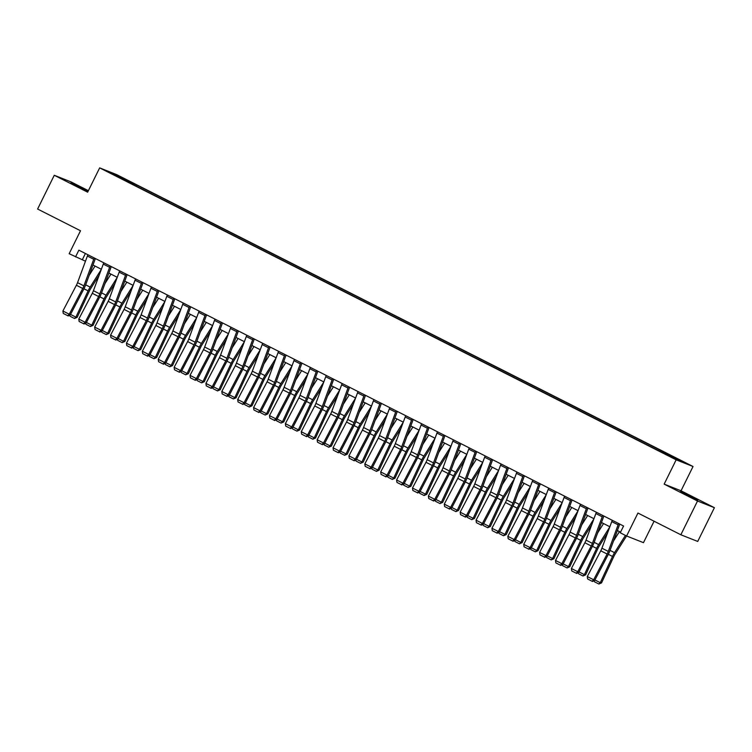 <?xml version="1.0" encoding="UTF-8"?>
<svg xmlns="http://www.w3.org/2000/svg" width="752" height="752" viewBox="0 0 752 752"><rect width="100%" height="100%" fill="white"/><g stroke="black" fill="none" stroke-linecap="round" stroke-linejoin="round"><path stroke-width="1.13" d="M88.078 191.309L70.914 182.877L88.04 191.393M686.2 494.675L697.762 500.099L684.198 493.152L680.475 491.554L686.2 494.675M110.967 173.486L116.748 176.203L110.967 173.486M88.388 190.688L71.158 181.956L54.276 175.282L37.6 209.028L80.502 230.761L69.165 253.706L85.474 261.207M693.043 466.503L116.532 174.558L99.659 167.884L676.161 459.829L693.043 466.503L681.03 490.793L664.157 484.128L697.527 501.02L714.4 507.694L681.03 490.793M714.4 507.694L697.724 541.44L680.842 534.775L637.94 513.043L626.604 535.997L643.477 542.662L654.08 521.211M697.527 501.02L680.842 534.775M626.604 535.997L620.24 532.773L623.577 526.024L78.857 250.172L75.52 256.93M671.404 456.972L663.01 452.93L671.292 457.197M665.36 453.813L665.868 453.287L668.622 454.377L136.61 184.964L136.065 186.082M665.868 453.287L683.032 461.972L676.001 459.199L656.082 449.414L124.071 180.01L109.67 172.405L136.61 184.964M664.157 484.128L676.161 459.829M54.276 175.282L87.646 192.183L99.659 167.884M92.985 265.014L101.36 269.254M108.871 273.061L117.256 277.3M124.766 281.107L133.142 285.346M140.652 289.153L149.028 293.393M156.548 297.2L164.923 301.439M172.434 305.246L180.809 309.486M188.329 313.293L196.704 317.532M204.215 321.339L212.59 325.578M220.11 329.385L228.486 333.625M235.996 337.432L244.372 341.671M251.892 345.478L260.267 349.718M267.778 353.525L276.153 357.764M283.664 361.571L292.049 365.82M299.559 369.617L307.935 373.866M315.445 377.664L323.83 381.913M331.341 385.71L339.716 389.959M347.227 393.757L355.611 398.005M363.122 401.803L371.497 406.052M379.008 409.859L387.393 414.098M394.903 417.905L403.279 422.145M410.789 425.952L419.174 430.191M426.685 433.998L435.06 438.237M442.571 442.044L450.946 446.284M458.466 450.091L466.842 454.33M474.352 458.137L482.728 462.377M490.248 466.184L498.623 470.423M506.134 474.23L514.509 478.469M522.029 482.276L530.404 486.516M537.915 490.323L546.29 494.562M553.81 498.369L562.186 502.609M569.696 506.416L578.072 510.664M585.592 514.462L593.967 518.711M601.478 522.508L609.853 526.757M617.364 530.555L620.541 532.162M85.399 253.49L82.363 259.628M133.856 183.873L133.151 184.607M116.692 175.188L116.757 175.996M618.661 523.533A5.273 1.711 116.9 0 0 618.116 524.821L608.293 551.423A7.529 2.444 -63.1 0 1 607.127 554.017L593.638 579.773L594.663 580.469L608.142 554.713A11.299 3.666 116.9 0 0 609.881 550.812L619.714 524.21A1.504 0.489 -63.1 0 1 619.761 524.088M612.307 520.318A5.273 1.711 116.9 0 0 611.761 521.606L601.929 548.199A7.529 2.444 -63.1 0 1 600.773 550.802L587.284 576.549L593.638 579.773L592.087 581.23L587.632 578.974L592.087 581.23M592.491 581.503L594.663 580.469M587.284 576.549L587.632 578.974M613.51 540.998L619.432 531.608M594.917 579.971L600.284 582.687L612.495 556.433A11.299 3.666 -63.1 0 1 614.544 552.654L625.429 535.396M598.883 584.031L600.284 582.687L601.534 582.894L598.883 584.031L594.428 581.775L594.193 580.685M626.557 535.969L615.117 554.121A7.529 2.444 116.9 0 0 613.754 556.64L601.534 582.894M602.766 515.487A5.273 1.711 116.9 0 0 602.22 516.774L592.397 543.376A7.529 2.444 -63.1 0 1 591.241 545.971L577.752 571.727L578.767 572.413L592.256 546.666A11.299 3.666 116.9 0 0 593.995 542.765L603.818 516.163A1.504 0.489 -63.1 0 1 603.865 516.041M596.411 512.272A5.273 1.711 116.9 0 0 595.866 513.56L586.043 540.152A7.529 2.444 -63.1 0 1 584.877 542.756L571.398 568.503L577.752 571.727L576.192 573.184L571.746 570.928L576.192 573.184M576.605 573.456L578.767 572.413M571.398 568.503L571.746 570.928M586.88 507.44A5.273 1.711 116.9 0 0 586.334 508.728L576.511 535.33A7.529 2.444 -63.1 0 1 575.346 537.924L561.857 563.68L562.881 564.367L576.361 538.62A11.299 3.666 116.9 0 0 578.1 534.719L587.932 508.117A1.504 0.489 -63.1 0 1 587.979 507.995M580.525 504.225A5.273 1.711 116.9 0 0 579.98 505.504L570.148 532.106A7.529 2.444 -63.1 0 1 568.991 534.71L555.502 560.456L561.857 563.68L560.306 565.137L555.86 562.881L560.306 565.137M560.71 565.41L562.881 564.367M555.502 560.456L555.86 562.881M570.994 499.394A5.273 1.711 116.9 0 0 570.439 500.682L560.616 527.284A7.529 2.444 -63.1 0 1 559.46 529.878L545.971 555.634L546.986 556.32L560.475 530.574A11.299 3.666 116.9 0 0 562.214 526.673L572.037 500.071A1.504 0.489 -63.1 0 1 572.084 499.948M564.63 496.17A5.273 1.711 116.9 0 0 564.085 497.457L554.262 524.059A7.529 2.444 -63.1 0 1 553.096 526.663L539.616 552.41L545.971 555.634L544.41 557.091L539.964 554.835L544.41 557.091M544.824 557.364L546.986 556.32M539.616 552.41L539.964 554.835M597.624 532.952L603.546 523.561M579.031 571.924L584.389 574.641L596.609 548.387A11.299 3.666 -63.1 0 1 598.658 544.608L609.778 526.973M582.988 575.985L584.389 574.641L585.648 574.848L582.988 575.985L578.542 573.729L578.297 572.639M607.654 532.707L599.231 546.074A7.529 2.444 116.9 0 0 597.859 548.593L585.648 574.848M581.728 524.905L587.65 515.515M563.135 563.878L568.503 566.594L580.713 540.34A11.299 3.666 -63.1 0 1 582.762 536.561L593.883 518.927M567.102 567.939L568.503 566.594L569.753 566.801L567.102 567.939L562.656 565.683L562.411 564.592M591.768 524.661L583.336 538.028A7.529 2.444 116.9 0 0 581.973 540.547L569.753 566.801M565.842 516.859L571.764 507.459M547.249 555.831L552.607 558.548L564.827 532.294A11.299 3.666 -63.1 0 1 566.876 528.515L577.997 510.881M551.207 559.892L552.607 558.548L553.867 558.755L551.207 559.892L546.76 557.636L546.525 556.546M575.872 516.615L567.45 529.981A7.529 2.444 116.9 0 0 566.077 532.501L553.867 558.755M555.098 491.347A5.273 1.711 116.9 0 0 554.553 492.635L544.73 519.237A7.529 2.444 -63.1 0 1 543.564 521.832L530.075 547.588L531.1 548.274L544.58 522.527A11.299 3.666 116.9 0 0 546.328 518.626L556.151 492.024A1.504 0.489 -63.1 0 1 556.198 491.902M548.744 488.123A5.273 1.711 116.9 0 0 548.199 489.411L538.366 516.013A7.529 2.444 -63.1 0 1 537.21 518.617L523.721 544.363L530.075 547.588L528.524 549.045L524.078 546.789L528.524 549.045M528.929 549.317L531.1 548.274M523.721 544.363L524.078 546.789M549.947 508.813L555.869 499.413M531.354 547.785L536.721 550.502L548.932 524.247A11.299 3.666 -63.1 0 1 550.99 520.469L562.101 502.834M535.321 551.846L536.721 550.502L537.971 550.708L535.321 551.846L530.874 549.59L530.63 548.499M559.986 508.568L551.564 521.935A7.529 2.444 116.9 0 0 550.191 524.454L537.971 550.708M539.212 483.301A5.273 1.711 116.9 0 0 538.667 484.589L528.835 511.191A7.529 2.444 -63.1 0 1 527.678 513.785L514.189 539.532L515.205 540.227L528.694 514.481A11.299 3.666 116.9 0 0 530.433 510.58L540.256 483.978A1.504 0.489 -63.1 0 1 540.312 483.856M532.848 480.077A5.273 1.711 116.9 0 0 532.303 481.365L522.48 507.967A7.529 2.444 -63.1 0 1 521.324 510.57L507.835 536.317L514.189 539.532L512.629 540.998L508.183 538.742L512.629 540.998M513.043 541.271L515.205 540.227M507.835 536.317L508.183 538.742M523.317 475.255A5.273 1.711 116.9 0 0 522.772 476.542L512.949 503.135A7.529 2.444 -63.1 0 1 511.783 505.739L498.303 531.485L499.319 532.181L512.798 506.434A11.299 3.666 116.9 0 0 514.547 502.533L524.37 475.931A1.504 0.489 -63.1 0 1 524.417 475.809M516.962 472.03A5.273 1.711 116.9 0 0 516.417 473.318L506.585 499.92A7.529 2.444 -63.1 0 1 505.429 502.524L491.94 528.271L498.303 531.485L496.743 532.952L492.297 530.696L496.743 532.952M497.147 533.224L499.319 532.181M491.94 528.271L492.297 530.696M507.431 467.208A5.273 1.711 116.9 0 0 506.886 468.496L497.053 495.089A7.529 2.444 -63.1 0 1 495.897 497.692L482.408 523.439L483.423 524.135L496.912 498.388A11.299 3.666 116.9 0 0 498.651 494.487L508.474 467.885A1.504 0.489 -63.1 0 1 508.531 467.763M501.067 463.984A5.273 1.711 116.9 0 0 500.522 465.272L490.699 491.874A7.529 2.444 -63.1 0 1 489.543 494.468L476.054 520.224L482.408 523.439L480.848 524.905L476.401 522.649L480.848 524.905M481.261 525.178L483.423 524.135M476.054 520.224L476.401 522.649M491.535 459.162A5.273 1.711 116.9 0 0 490.99 460.45L481.167 487.042A7.529 2.444 -63.1 0 1 480.002 489.646L466.522 515.393L467.537 516.088L481.017 490.342A11.299 3.666 116.9 0 0 482.765 486.441L492.588 459.839A1.504 0.489 -63.1 0 1 492.635 459.716M485.181 455.938A5.273 1.711 116.9 0 0 484.636 457.225L474.813 483.827A7.529 2.444 -63.1 0 1 473.647 486.422L460.158 512.178L466.522 515.393L464.962 516.85L460.515 514.603L464.962 516.85M465.366 517.132L467.537 516.088M460.158 512.178L460.515 514.603M475.649 451.115A5.273 1.711 116.9 0 0 475.104 452.394L465.272 478.996A7.529 2.444 -63.1 0 1 464.116 481.6L450.627 507.346L451.642 508.042L465.131 482.295A11.299 3.666 116.9 0 0 466.87 478.394L476.702 451.792A1.504 0.489 -63.1 0 1 476.749 451.67M469.286 447.891A5.273 1.711 116.9 0 0 468.74 449.179L458.917 475.781A7.529 2.444 -63.1 0 1 457.761 478.375L444.272 504.131L450.627 507.346L449.076 508.803L444.62 506.557L449.076 508.803M449.48 509.085L451.642 508.042M444.272 504.131L444.62 506.557M534.061 500.766L539.983 491.366M515.468 539.739L520.826 542.455L533.046 516.201A11.299 3.666 -63.1 0 1 535.095 512.422L546.215 494.788M519.425 543.799L520.826 542.455L522.085 542.662L519.425 543.799L514.979 541.543L514.744 540.453M544.091 500.522L535.668 513.889A7.529 2.444 116.9 0 0 534.305 516.408L522.085 542.662M518.166 492.72L524.088 483.32M499.572 531.692L504.94 534.409L517.15 508.155A11.299 3.666 -63.1 0 1 519.209 504.376L530.32 486.741M503.539 535.753L504.94 534.409L506.199 534.616L503.539 535.753L499.093 533.497L498.849 532.407M528.205 492.475L519.782 505.842A7.529 2.444 116.9 0 0 518.41 508.361L506.199 534.616M502.28 484.673L508.202 475.273M483.686 523.646L489.044 526.362L501.264 500.108A11.299 3.666 -63.1 0 1 503.314 496.329L514.434 478.695M487.644 527.707L489.044 526.362L490.304 526.56L487.644 527.707L483.198 525.451L482.963 524.36M512.309 484.429L503.887 497.796A7.529 2.444 116.9 0 0 502.524 500.315L490.304 526.56M486.384 476.627L492.306 467.227M467.791 515.599L473.158 518.307L485.369 492.062A11.299 3.666 -63.1 0 1 487.428 488.283L498.538 470.649M471.758 519.66L473.158 518.307L474.418 518.513L471.758 519.66L467.312 517.404L467.067 516.314M496.423 476.383L488.001 489.749A7.529 2.444 116.9 0 0 486.629 492.259L474.418 518.513M470.498 468.581L476.42 459.181M451.905 507.553L457.263 510.26L469.483 484.015A11.299 3.666 -63.1 0 1 471.532 480.237L482.652 462.602M455.872 511.614L457.263 510.26L458.523 510.467L455.872 511.614L451.416 509.358L451.181 508.267M480.528 468.336L472.106 481.703A7.529 2.444 116.9 0 0 470.743 484.213L458.523 510.467M459.754 443.069A5.273 1.711 116.9 0 0 459.209 444.347L449.386 470.949A7.529 2.444 -63.1 0 1 448.22 473.553L434.741 499.3L435.756 499.995L449.245 474.239A11.299 3.666 116.9 0 0 450.984 470.348L460.807 443.746A1.504 0.489 -63.1 0 1 460.854 443.624M453.4 439.845A5.273 1.711 116.9 0 0 452.854 441.133L443.031 467.735A7.529 2.444 -63.1 0 1 441.866 470.329L428.377 496.085L434.741 499.3L433.18 500.757L428.734 498.51L433.18 500.757M433.584 501.039L435.756 499.995M428.377 496.085L428.734 498.51M454.603 460.534L460.525 451.134M436.01 499.497L441.377 502.214L453.588 475.96A11.299 3.666 -63.1 0 1 455.646 472.19L466.757 454.546M439.976 503.567L441.377 502.214L442.637 502.421L439.976 503.567L435.53 501.311L435.286 500.221M464.642 460.29L456.22 473.657A7.529 2.444 116.9 0 0 454.847 476.166L442.637 502.421M443.868 435.013A5.273 1.711 116.9 0 0 443.323 436.301L433.49 462.903A7.529 2.444 -63.1 0 1 432.334 465.507L418.845 491.253L419.86 491.949L433.349 466.193A11.299 3.666 116.9 0 0 435.088 462.301L444.921 435.699A1.504 0.489 -63.1 0 1 444.968 435.577M437.514 431.798A5.273 1.711 116.9 0 0 436.959 433.086L427.136 459.688A7.529 2.444 -63.1 0 1 425.98 462.283L412.491 488.039L418.845 491.253L417.294 492.71L412.839 490.464L417.294 492.71M417.698 492.992L419.86 491.949M412.491 488.039L412.839 490.464M438.717 452.488L444.639 443.088M420.124 491.451L425.482 494.167L437.702 467.913A11.299 3.666 -63.1 0 1 439.751 464.144L450.871 446.5M424.09 495.521L425.482 494.167L426.741 494.374L424.09 495.521L419.635 493.265L419.4 492.175M448.747 452.243L440.324 465.61A7.529 2.444 116.9 0 0 438.961 468.12L426.741 494.374M427.973 426.967A5.273 1.711 116.9 0 0 427.427 428.255L417.604 454.857A7.529 2.444 -63.1 0 1 416.439 457.46L402.959 483.207L403.974 483.903L417.463 458.147A11.299 3.666 116.9 0 0 419.202 454.255L429.025 427.653A1.504 0.489 -63.1 0 1 429.072 427.531M421.618 423.752A5.273 1.711 116.9 0 0 421.073 425.04L411.25 451.642A7.529 2.444 -63.1 0 1 410.084 454.236L396.595 479.992L402.959 483.207L401.399 484.664L396.953 482.417L401.399 484.664M401.803 484.946L403.974 483.903M396.595 479.992L396.953 482.417M422.821 444.441L428.743 435.041M404.228 483.404L409.596 486.121L421.806 459.867A11.299 3.666 -63.1 0 1 423.865 456.097L434.976 438.454M408.195 487.465L409.596 486.121L410.855 486.328L408.195 487.465L403.749 485.219L403.504 484.128M432.861 444.197L424.438 457.564A7.529 2.444 116.9 0 0 423.066 460.074L410.855 486.328M412.087 418.92A5.273 1.711 116.9 0 0 411.541 420.208L401.709 446.81A7.529 2.444 -63.1 0 1 400.553 449.414L387.064 475.161L388.079 475.856L401.568 450.1A11.299 3.666 116.9 0 0 403.307 446.209L413.139 419.607A1.504 0.489 -63.1 0 1 413.186 419.484M405.732 415.706A5.273 1.711 116.9 0 0 405.187 416.993L395.355 443.595A7.529 2.444 -63.1 0 1 394.198 446.19L380.709 471.946L387.064 475.161L385.513 476.618L381.057 474.371L385.513 476.618M385.917 476.9L388.079 475.856M380.709 471.946L381.057 474.371M406.935 436.386L412.857 426.995M388.342 475.358L393.7 478.075L405.92 451.82A11.299 3.666 -63.1 0 1 407.969 448.051L419.09 430.407M392.309 479.419L393.7 478.075L394.96 478.281L392.309 479.419L387.853 477.172L387.618 476.082M416.965 436.151L408.543 449.508A7.529 2.444 116.9 0 0 407.18 452.027L394.96 478.281M396.191 410.874A5.273 1.711 116.9 0 0 395.646 412.162L385.823 438.764A7.529 2.444 -63.1 0 1 384.657 441.368L371.178 467.114L372.193 467.81L385.682 442.054A11.299 3.666 116.9 0 0 387.421 438.162L397.244 411.56A1.504 0.489 -63.1 0 1 397.291 411.438M389.837 407.659A5.273 1.711 116.9 0 0 389.292 408.947L379.469 435.549A7.529 2.444 -63.1 0 1 378.303 438.143L364.823 463.899L371.178 467.114L369.617 468.571L365.171 466.315L369.617 468.571M370.022 468.853L372.193 467.81M364.823 463.899L365.171 466.315M391.04 428.339L396.962 418.949M372.447 467.312L377.814 470.028L390.025 443.774A11.299 3.666 -63.1 0 1 392.083 440.005L403.194 422.361M376.414 471.372L377.814 470.028L379.074 470.235L376.414 471.372L371.967 469.126L371.723 468.035M401.079 428.104L392.657 441.462A7.529 2.444 116.9 0 0 391.284 443.981L379.074 470.235M380.305 402.828A5.273 1.711 116.9 0 0 379.76 404.115L369.928 430.717A7.529 2.444 -63.1 0 1 368.771 433.312L355.282 459.068L356.298 459.763L369.787 434.007A11.299 3.666 116.9 0 0 371.526 430.106L381.358 403.514A1.504 0.489 -63.1 0 1 381.405 403.382M373.951 399.613A5.273 1.711 116.9 0 0 373.406 400.901L363.573 427.503A7.529 2.444 -63.1 0 1 362.417 430.097L348.928 455.853L355.282 459.068L353.731 460.525L349.276 458.269L353.731 460.525M354.136 460.807L356.298 459.763M348.928 455.853L349.276 458.269M375.154 420.293L381.076 410.902M356.561 459.265L361.919 461.982L374.139 435.728A11.299 3.666 -63.1 0 1 376.188 431.958L387.308 414.314M360.528 463.326L361.919 461.982L363.178 462.189L360.528 463.326L356.072 461.079L355.837 459.989M385.193 420.048L376.761 433.415A7.529 2.444 116.9 0 0 375.398 435.934L363.178 462.189M364.41 394.781A5.273 1.711 116.9 0 0 363.865 396.069L354.042 422.671A7.529 2.444 -63.1 0 1 352.885 425.265L339.396 451.021L340.412 451.717L353.901 425.961A11.299 3.666 116.9 0 0 355.64 422.06L365.463 395.467A1.504 0.489 -63.1 0 1 365.51 395.336M358.055 391.566A5.273 1.711 116.9 0 0 357.51 392.854L347.687 419.456A7.529 2.444 -63.1 0 1 346.522 422.051L333.042 447.797L339.396 451.021L337.836 452.478L333.39 450.222L337.836 452.478M338.24 452.76L340.412 451.717M333.042 447.797L333.39 450.222M348.524 386.735A5.273 1.711 116.9 0 0 347.979 388.023L338.146 414.625A7.529 2.444 -63.1 0 1 336.99 417.219L323.501 442.975L324.516 443.671L338.005 417.915A11.299 3.666 116.9 0 0 339.744 414.014L349.577 387.421A1.504 0.489 -63.1 0 1 349.624 387.289M342.169 383.52A5.273 1.711 116.9 0 0 341.624 384.808L331.792 411.4A7.529 2.444 -63.1 0 1 330.636 414.004L317.147 439.751L323.501 442.975L321.95 444.432L317.494 442.176L321.95 444.432M322.354 444.705L324.516 443.671M317.147 439.751L317.494 442.176M332.628 378.688A5.273 1.711 116.9 0 0 332.083 379.976L322.26 406.578A7.529 2.444 -63.1 0 1 321.104 409.173L307.615 434.929L308.63 435.615L322.119 409.868A11.299 3.666 116.9 0 0 323.858 405.967L333.681 379.365A1.504 0.489 -63.1 0 1 333.728 379.243M326.274 375.474A5.273 1.711 116.9 0 0 325.729 376.761L315.906 403.354A7.529 2.444 -63.1 0 1 314.74 405.958L301.261 431.704L307.615 434.929L306.055 436.386L301.608 434.13L306.055 436.386M306.468 436.658L308.63 435.615M301.261 431.704L301.608 434.13M316.742 370.642A5.273 1.711 116.9 0 0 316.197 371.93L306.365 398.532A7.529 2.444 -63.1 0 1 305.209 401.126L291.72 426.882L292.744 427.568L306.224 401.822A11.299 3.666 116.9 0 0 307.963 397.921L317.795 371.319A1.504 0.489 -63.1 0 1 317.842 371.197M310.388 367.427A5.273 1.711 116.9 0 0 309.843 368.706L300.01 395.308A7.529 2.444 -63.1 0 1 298.854 397.911L285.365 423.658L291.72 426.882L290.169 428.339L285.713 426.083L290.169 428.339M290.573 428.612L292.744 427.568M285.365 423.658L285.713 426.083M300.847 362.596A5.273 1.711 116.9 0 0 300.302 363.883L290.479 390.485A7.529 2.444 -63.1 0 1 289.323 393.08L275.834 418.836L276.849 419.522L290.338 393.775A11.299 3.666 116.9 0 0 292.077 389.874L301.9 363.272A1.504 0.489 -63.1 0 1 301.947 363.15M294.493 359.381A5.273 1.711 116.9 0 0 293.947 360.659L284.124 387.261A7.529 2.444 -63.1 0 1 282.959 389.865L269.479 415.612L275.834 418.836L274.273 420.293L269.827 418.037L274.273 420.293M274.687 420.565L276.849 419.522M269.479 415.612L269.827 418.037M284.961 354.549A5.273 1.711 116.9 0 0 284.416 355.837L274.593 382.439A7.529 2.444 -63.1 0 1 273.427 385.033L259.938 410.789L260.963 411.476L274.442 385.729A11.299 3.666 116.9 0 0 276.181 381.828L286.014 355.226A1.504 0.489 -63.1 0 1 286.061 355.104M278.607 351.325A5.273 1.711 116.9 0 0 278.061 352.613L268.229 379.215A7.529 2.444 -63.1 0 1 267.073 381.819L253.584 407.565L259.938 410.789L258.387 412.246L253.941 409.99L258.387 412.246M258.791 412.519L260.963 411.476M253.584 407.565L253.941 409.99M269.066 346.503A5.273 1.711 116.9 0 0 268.52 347.791L258.697 374.393A7.529 2.444 -63.1 0 1 257.541 376.987L244.052 402.743L245.067 403.429L258.556 377.683A11.299 3.666 116.9 0 0 260.295 373.782L270.118 347.18A1.504 0.489 -63.1 0 1 270.165 347.057M262.711 343.279A5.273 1.711 116.9 0 0 262.166 344.566L252.343 371.168A7.529 2.444 -63.1 0 1 251.177 373.772L237.698 399.519L244.052 402.743L242.492 404.2L238.046 401.944L242.492 404.2M242.905 404.473L245.067 403.429M237.698 399.519L238.046 401.944M253.18 338.456A5.273 1.711 116.9 0 0 252.634 339.744L242.811 366.346A7.529 2.444 -63.1 0 1 241.646 368.941L228.157 394.687L229.181 395.383L242.661 369.636A11.299 3.666 116.9 0 0 244.4 365.735L254.232 339.133A1.504 0.489 -63.1 0 1 254.279 339.011M246.825 335.232A5.273 1.711 116.9 0 0 246.28 336.52L236.448 363.122A7.529 2.444 -63.1 0 1 235.291 365.726L221.802 391.472L228.157 394.687L226.606 396.154L222.16 393.898L226.606 396.154M227.01 396.426L229.181 395.383M221.802 391.472L222.16 393.898M237.294 330.41A5.273 1.711 116.9 0 0 236.739 331.698L226.916 358.29A7.529 2.444 -63.1 0 1 225.76 360.894L212.271 386.641L213.286 387.336L226.775 361.59A11.299 3.666 116.9 0 0 228.514 357.689L238.337 331.087A1.504 0.489 -63.1 0 1 238.384 330.965M230.93 327.186A5.273 1.711 116.9 0 0 230.385 328.474L220.562 355.076A7.529 2.444 -63.1 0 1 219.405 357.679L205.916 383.426L212.271 386.641L210.71 388.107L206.264 385.851L210.71 388.107M211.124 388.38L213.286 387.336M205.916 383.426L206.264 385.851M221.398 322.364A5.273 1.711 116.9 0 0 220.853 323.651L211.03 350.244A7.529 2.444 -63.1 0 1 209.864 352.848L196.375 378.594L197.4 379.29L210.88 353.543A11.299 3.666 116.9 0 0 212.628 349.642L222.451 323.04A1.504 0.489 -63.1 0 1 222.498 322.918M215.044 319.139A5.273 1.711 116.9 0 0 214.499 320.427L204.666 347.029A7.529 2.444 -63.1 0 1 203.51 349.624L190.021 375.38L196.375 378.594L194.824 380.061L190.378 377.805L194.824 380.061M195.229 380.333L197.4 379.29M190.021 375.38L190.378 377.805M205.512 314.317A5.273 1.711 116.9 0 0 204.967 315.605L195.135 342.198A7.529 2.444 -63.1 0 1 193.978 344.801L180.489 370.548L181.505 371.244L194.994 345.497A11.299 3.666 116.9 0 0 196.733 341.596L206.556 314.994A1.504 0.489 -63.1 0 1 206.612 314.872M199.148 311.093A5.273 1.711 116.9 0 0 198.603 312.381L188.78 338.983A7.529 2.444 -63.1 0 1 187.624 341.577L174.135 367.333L180.489 370.548L178.929 372.005L174.483 369.758L178.929 372.005M179.343 372.287L181.505 371.244M174.135 367.333L174.483 369.758M189.617 306.271A5.273 1.711 116.9 0 0 189.072 307.549L179.249 334.151A7.529 2.444 -63.1 0 1 178.083 336.755L164.603 362.502L165.619 363.197L179.098 337.451A11.299 3.666 116.9 0 0 180.847 333.55L190.67 306.948A1.504 0.489 -63.1 0 1 190.717 306.825M183.262 303.047A5.273 1.711 116.9 0 0 182.717 304.334L172.894 330.936A7.529 2.444 -63.1 0 1 171.729 333.531L158.24 359.287L164.603 362.502L163.043 363.959L158.597 361.712L163.043 363.959M163.447 364.241L165.619 363.197M158.24 359.287L158.597 361.712M173.731 298.224A5.273 1.711 116.9 0 0 173.186 299.503L163.353 326.105A7.529 2.444 -63.1 0 1 162.197 328.709L148.708 354.455L149.723 355.151L163.212 329.395A11.299 3.666 116.9 0 0 164.951 325.503L174.774 298.901A1.504 0.489 -63.1 0 1 174.831 298.779M167.367 295A5.273 1.711 116.9 0 0 166.822 296.288L156.999 322.89A7.529 2.444 -63.1 0 1 155.843 325.484L142.354 351.24L148.708 354.455L147.157 355.912L142.701 353.666L147.157 355.912M147.561 356.194L149.723 355.151M142.354 351.24L142.701 353.666M157.835 290.169A5.273 1.711 116.9 0 0 157.29 291.456L147.467 318.058A7.529 2.444 -63.1 0 1 146.302 320.662L132.822 346.409L133.837 347.104L147.326 321.348A11.299 3.666 116.9 0 0 149.065 317.457L158.888 290.855A1.504 0.489 -63.1 0 1 158.935 290.733M151.481 286.954A5.273 1.711 116.9 0 0 150.936 288.242L141.113 314.844A7.529 2.444 -63.1 0 1 139.947 317.438L126.458 343.194L132.822 346.409L131.262 347.866L126.815 345.619L131.262 347.866M131.666 348.148L133.837 347.104M126.458 343.194L126.815 345.619M141.949 282.122A5.273 1.711 116.9 0 0 141.404 283.41L131.572 310.012A7.529 2.444 -63.1 0 1 130.416 312.616L116.927 338.362L117.942 339.058L131.431 313.302A11.299 3.666 116.9 0 0 133.17 309.41L143.002 282.808A1.504 0.489 -63.1 0 1 143.049 282.686M135.586 278.907A5.273 1.711 116.9 0 0 135.04 280.195L125.217 306.797A7.529 2.444 -63.1 0 1 124.061 309.392L110.572 335.148L116.927 338.362L115.376 339.819L110.92 337.573L115.376 339.819M115.78 340.101L117.942 339.058M110.572 335.148L110.92 337.573M126.054 274.076A5.273 1.711 116.9 0 0 125.509 275.364L115.686 301.966A7.529 2.444 -63.1 0 1 114.52 304.569L101.041 330.316L102.056 331.012L115.545 305.256A11.299 3.666 116.9 0 0 117.284 301.364L127.107 274.762A1.504 0.489 -63.1 0 1 127.154 274.64M119.7 270.861A5.273 1.711 116.9 0 0 119.154 272.149L109.331 298.751A7.529 2.444 -63.1 0 1 108.166 301.345L94.677 327.101L101.041 330.316L99.48 331.773L95.034 329.517L99.48 331.773M99.884 332.055L102.056 331.012M94.677 327.101L95.034 329.517M110.168 266.029A5.273 1.711 116.9 0 0 109.623 267.317L99.79 293.919A7.529 2.444 -63.1 0 1 98.634 296.514L85.145 322.27L86.16 322.965L99.649 297.209A11.299 3.666 116.9 0 0 101.388 293.318L111.221 266.716A1.504 0.489 -63.1 0 1 111.268 266.593M103.814 262.815A5.273 1.711 116.9 0 0 103.268 264.102L93.436 290.704A7.529 2.444 -63.1 0 1 92.28 293.299L78.791 319.055L85.145 322.27L83.594 323.727L79.139 321.471L83.594 323.727M83.998 324.009L86.16 322.965M78.791 319.055L79.139 321.471M94.273 257.983A5.273 1.711 116.9 0 0 93.727 259.271L83.904 285.873A7.529 2.444 -63.1 0 1 82.739 288.467L69.259 314.223L70.274 314.919L83.763 289.163A11.299 3.666 116.9 0 0 85.502 285.262L95.325 258.669A1.504 0.489 -63.1 0 1 95.372 258.538M87.918 254.768A5.273 1.711 116.9 0 0 87.373 256.056L77.55 282.658A7.529 2.444 -63.1 0 1 76.384 285.252L62.905 310.999L69.259 314.223L67.699 315.68L63.253 313.424L67.699 315.68M68.103 315.962L70.274 314.919M62.905 310.999L63.253 313.424M359.268 412.246L365.19 402.856M340.665 451.219L346.033 453.935L358.253 427.681A11.299 3.666 -63.1 0 1 360.302 423.912L371.413 406.268M344.632 455.28L346.033 453.935L347.292 454.142L344.632 455.28L340.186 453.033L339.942 451.933M369.298 412.002L360.875 425.369A7.529 2.444 116.9 0 0 359.503 427.888L347.292 454.142M343.373 404.2L349.295 394.809M324.779 443.172L330.137 445.889L342.357 419.635A11.299 3.666 -63.1 0 1 344.407 415.856L355.527 398.222M328.746 447.233L330.137 445.889L331.397 446.096L328.746 447.233L324.291 444.977L324.056 443.887M353.412 403.956L344.98 417.322A7.529 2.444 116.9 0 0 343.617 419.842L331.397 446.096M327.487 396.154L333.409 386.763M308.884 435.126L314.251 437.843L326.471 411.588A11.299 3.666 -63.1 0 1 328.521 407.81L339.641 390.175M312.851 439.187L314.251 437.843L315.511 438.049L312.851 439.187L308.405 436.931L308.16 435.84M337.516 395.909L329.094 409.276A7.529 2.444 116.9 0 0 327.722 411.795L315.511 438.049M311.591 388.107L317.513 378.717M292.998 427.08L298.365 429.796L310.576 403.542A11.299 3.666 -63.1 0 1 312.625 399.763L323.745 382.129M296.965 431.14L298.365 429.796L299.616 430.003L296.965 431.14L292.509 428.884L292.274 427.794M321.63 387.863L313.199 401.23A7.529 2.444 116.9 0 0 311.836 403.749L299.616 430.003M295.705 380.061L301.627 370.661M277.112 419.033L282.47 421.75L294.69 395.496A11.299 3.666 -63.1 0 1 296.739 391.717L307.859 374.082M281.069 423.094L282.47 421.75L283.73 421.957L281.069 423.094L276.623 420.838L276.379 419.748M305.735 379.816L297.313 393.183A7.529 2.444 116.9 0 0 295.94 395.702L283.73 421.957M279.81 372.014L285.732 362.614M261.217 410.987L266.584 413.703L278.795 387.449A11.299 3.666 -63.1 0 1 280.844 383.67L291.964 366.036M265.183 415.048L266.584 413.703L267.834 413.91L265.183 415.048L260.728 412.792L260.493 411.701M289.849 371.77L281.417 385.137A7.529 2.444 116.9 0 0 280.054 387.656L267.834 413.91M263.924 363.968L269.846 354.568M245.331 402.94L250.689 405.657L262.909 379.403A11.299 3.666 -63.1 0 1 264.958 375.624L276.078 357.99M249.288 407.001L250.689 405.657L251.948 405.864L249.288 407.001L244.842 404.745L244.597 403.655M273.954 363.724L265.531 377.09A7.529 2.444 116.9 0 0 264.159 379.61L251.948 405.864M248.028 355.922L253.95 346.522M229.435 394.894L234.803 397.611L247.013 371.356A11.299 3.666 -63.1 0 1 249.072 367.578L260.183 349.943M233.402 398.955L234.803 397.611L236.053 397.817L233.402 398.955L228.956 396.699L228.711 395.608M258.068 355.677L249.645 369.044A7.529 2.444 116.9 0 0 248.273 371.563L236.053 397.817M232.142 347.875L238.064 338.475M213.549 386.848L218.907 389.564L231.127 363.31A11.299 3.666 -63.1 0 1 233.176 359.531L244.297 341.897M217.507 390.908L218.907 389.564L220.167 389.771L217.507 390.908L213.06 388.652L212.825 387.562M242.172 347.631L233.75 360.998A7.529 2.444 116.9 0 0 232.377 363.517L220.167 389.771M216.247 339.829L222.169 330.429M197.654 378.801L203.021 381.518L215.232 355.264A11.299 3.666 -63.1 0 1 217.29 351.485L228.401 333.85M201.621 382.862L203.021 381.518L204.271 381.715L201.621 382.862L197.174 380.606L196.93 379.516M226.286 339.584L217.864 352.951A7.529 2.444 116.9 0 0 216.491 355.47L204.271 381.715M200.361 331.782L206.283 322.382M181.768 370.755L187.126 373.462L199.346 347.217A11.299 3.666 -63.1 0 1 201.395 343.438L212.515 325.804M185.725 374.816L187.126 373.462L188.385 373.669L185.725 374.816L181.279 372.56L181.044 371.469M210.391 331.538L201.968 344.905A7.529 2.444 116.9 0 0 200.605 347.415L188.385 373.669M184.466 323.736L190.388 314.336M165.872 362.699L171.24 365.416L183.45 339.161A11.299 3.666 -63.1 0 1 185.509 335.392L196.62 317.758M169.839 366.769L171.24 365.416L172.499 365.622L169.839 366.769L165.393 364.513L165.149 363.423M194.505 323.492L186.082 336.858A7.529 2.444 116.9 0 0 184.71 339.368L172.499 365.622M168.58 315.69L174.502 306.29M149.986 354.653L155.344 357.369L167.564 331.115A11.299 3.666 -63.1 0 1 169.614 327.346L180.734 309.702M153.953 358.723L155.344 357.369L156.604 357.576L153.953 358.723L149.498 356.467L149.263 355.376M178.609 315.445L170.187 328.812A7.529 2.444 116.9 0 0 168.824 331.322L156.604 357.576M152.684 307.643L158.606 298.243M134.091 346.606L139.458 349.323L151.669 323.069A11.299 3.666 -63.1 0 1 153.728 319.299L164.838 301.655M138.058 350.676L139.458 349.323L140.718 349.53L138.058 350.676L133.612 348.42L133.367 347.33M162.723 307.399L154.301 320.766A7.529 2.444 116.9 0 0 152.929 323.275L140.718 349.53M136.798 299.597L142.72 290.197M118.205 338.56L123.563 341.276L135.783 315.022A11.299 3.666 -63.1 0 1 137.832 311.253L148.952 293.609M122.172 342.621L123.563 341.276L124.823 341.483L122.172 342.621L117.716 340.374L117.481 339.284M146.828 299.352L138.406 312.719A7.529 2.444 116.9 0 0 137.043 315.229L124.823 341.483M120.903 291.541L126.825 282.15M102.31 330.513L107.677 333.23L119.888 306.976A11.299 3.666 -63.1 0 1 121.946 303.206L133.057 285.563M106.276 334.574L107.677 333.23L108.937 333.437L106.276 334.574L101.83 332.328L101.586 331.237M130.942 291.306L122.52 304.663A7.529 2.444 116.9 0 0 121.147 307.183L108.937 333.437M105.017 283.495L110.939 274.104M86.424 322.467L91.782 325.184L104.002 298.929A11.299 3.666 -63.1 0 1 106.051 295.16L117.171 277.516M90.39 326.528L91.782 325.184L93.041 325.39L90.39 326.528L85.935 324.281L85.7 323.191M115.047 283.25L106.624 296.617A7.529 2.444 116.9 0 0 105.261 299.136L93.041 325.39M89.121 275.448L95.043 266.058M70.528 314.421L75.896 317.137L88.106 290.883A11.299 3.666 -63.1 0 1 90.165 287.114L101.276 269.47M74.495 318.481L75.896 317.137L77.155 317.344L74.495 318.481L70.049 316.235L69.804 315.144M99.161 275.204L90.738 288.571A7.529 2.444 116.9 0 0 89.366 291.09L77.155 317.344M608.293 551.423L601.929 548.199M607.127 554.017L600.773 550.802M618.116 524.821L611.761 521.606M608.34 554.327L612.495 556.433M610.051 550.379L614.544 552.654M592.397 543.376L586.043 540.152M591.241 545.971L584.877 542.756M602.22 516.774L595.866 513.56M576.511 535.33L570.148 532.106M575.346 537.924L568.991 534.71M586.334 508.728L579.98 505.504M560.616 527.284L554.262 524.059M559.46 529.878L553.096 526.663M570.439 500.682L564.085 497.457M592.454 546.281L596.609 548.387M594.155 542.333L598.658 544.608M576.558 538.235L580.713 540.34M578.269 534.287L582.762 536.561M560.672 530.188L564.827 532.294M562.374 526.24L566.876 528.515M544.73 519.237L538.366 516.013M543.564 521.832L537.21 518.617M554.553 492.635L548.199 489.411M544.777 522.142L548.932 524.247M546.488 518.194L550.99 520.469M528.835 511.191L522.48 507.967M527.678 513.785L521.324 510.57M538.667 484.589L532.303 481.365M512.949 503.135L506.585 499.92M511.783 505.739L505.429 502.524M522.772 476.542L516.417 473.318M497.053 495.089L490.699 491.874M495.897 497.692L489.543 494.468M506.886 468.496L500.522 465.272M481.167 487.042L474.813 483.827M480.002 489.646L473.647 486.422M490.99 460.45L484.636 457.225M465.272 478.996L458.917 475.781M464.116 481.6L457.761 478.375M475.104 452.394L468.74 449.179M528.891 514.095L533.046 516.201M530.592 510.147L535.095 512.422M512.996 506.049L517.15 508.155M514.706 502.101L519.209 504.376M497.11 498.003L501.264 500.108M498.811 494.055L503.314 496.329M481.224 489.956L485.369 492.062M482.925 485.999L487.428 488.283M465.328 481.91L469.483 484.015M467.03 477.952L471.532 480.237M449.386 470.949L443.031 467.735M448.22 473.553L441.866 470.329M459.209 444.347L452.854 441.133M449.442 473.863L453.588 475.96M451.144 469.906L455.646 472.19M433.49 462.903L427.136 459.688M432.334 465.507L425.98 462.283M443.323 436.301L436.959 433.086M433.547 465.817L437.702 467.913M435.248 461.86L439.751 464.144M417.604 454.857L411.25 451.642M416.439 457.46L410.084 454.236M427.427 428.255L421.073 425.04M417.661 457.771L421.806 459.867M419.362 453.813L423.865 456.097M401.709 446.81L395.355 443.595M400.553 449.414L394.198 446.19M411.541 420.208L405.187 416.993M401.765 449.724L405.92 451.82M403.467 445.767L407.969 448.051M385.823 438.764L379.469 435.549M384.657 441.368L378.303 438.143M395.646 412.162L389.292 408.947M385.879 441.668L390.025 443.774M387.581 437.72L392.083 440.005M369.928 430.717L363.573 427.503M368.771 433.312L362.417 430.097M379.76 404.115L373.406 400.901M369.984 433.622L374.139 435.728M371.685 429.674L376.188 431.958M354.042 422.671L347.687 419.456M352.885 425.265L346.522 422.051M363.865 396.069L357.51 392.854M338.146 414.625L331.792 411.4M336.99 417.219L330.636 414.004M347.979 388.023L341.624 384.808M322.26 406.578L315.906 403.354M321.104 409.173L314.74 405.958M332.083 379.976L325.729 376.761M306.365 398.532L300.01 395.308M305.209 401.126L298.854 397.911M316.197 371.93L309.843 368.706M290.479 390.485L284.124 387.261M289.323 393.08L282.959 389.865M300.302 363.883L293.947 360.659M274.593 382.439L268.229 379.215M273.427 385.033L267.073 381.819M284.416 355.837L278.061 352.613M258.697 374.393L252.343 371.168M257.541 376.987L251.177 373.772M268.52 347.791L262.166 344.566M242.811 366.346L236.448 363.122M241.646 368.941L235.291 365.726M252.634 339.744L246.28 336.52M226.916 358.29L220.562 355.076M225.76 360.894L219.405 357.679M236.739 331.698L230.385 328.474M211.03 350.244L204.666 347.029M209.864 352.848L203.51 349.624M220.853 323.651L214.499 320.427M195.135 342.198L188.78 338.983M193.978 344.801L187.624 341.577M204.967 315.605L198.603 312.381M179.249 334.151L172.894 330.936M178.083 336.755L171.729 333.531M189.072 307.549L182.717 304.334M163.353 326.105L156.999 322.89M162.197 328.709L155.843 325.484M173.186 299.503L166.822 296.288M147.467 318.058L141.113 314.844M146.302 320.662L139.947 317.438M157.29 291.456L150.936 288.242M131.572 310.012L125.217 306.797M130.416 312.616L124.061 309.392M141.404 283.41L135.04 280.195M115.686 301.966L109.331 298.751M114.52 304.569L108.166 301.345M125.509 275.364L119.154 272.149M99.79 293.919L93.436 290.704M98.634 296.514L92.28 293.299M109.623 267.317L103.268 264.102M83.904 285.873L77.55 282.658M82.739 288.467L76.384 285.252M93.727 259.271L87.373 256.056M354.098 425.576L358.253 427.681M355.799 421.628L360.302 423.912M338.203 417.529L342.357 419.635M339.904 413.581L344.407 415.856M322.317 409.483L326.471 411.588M324.018 405.535L328.521 407.81M306.421 401.436L310.576 403.542M308.132 397.488L312.625 399.763M290.535 393.39L294.69 395.496M292.237 389.442L296.739 391.717M274.64 385.344L278.795 387.449M276.351 381.396L280.844 383.67M258.754 377.297L262.909 379.403M260.455 373.349L264.958 375.624M242.858 369.251L247.013 371.356M244.569 365.303L249.072 367.578M226.972 361.204L231.127 363.31M228.674 357.256L233.176 359.531M211.077 353.158L215.232 355.264M212.788 349.21L217.29 351.485M195.191 345.112L199.346 347.217M196.892 341.154L201.395 343.438M179.296 337.065L183.45 339.161M181.006 333.108L185.509 335.392M163.41 329.019L167.564 331.115M165.111 325.061L169.614 327.346M147.524 320.972L151.669 323.069M149.225 317.015L153.728 319.299M131.628 312.926L135.783 315.022M133.33 308.969L137.832 311.253M115.742 304.88L119.888 306.976M117.444 300.922L121.946 303.206M99.847 296.824L104.002 298.929M101.548 292.876L106.051 295.16M83.961 288.777L88.106 290.883M85.662 284.829L90.165 287.114"/></g></svg>
